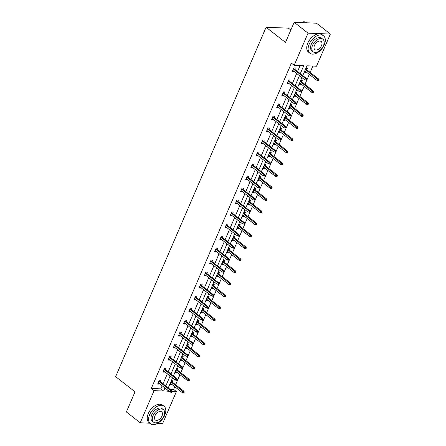 <?xml version="1.0" encoding="UTF-8"?>
<svg xmlns="http://www.w3.org/2000/svg" width="446" height="446" viewBox="0 0 446 446"><rect width="100%" height="100%" fill="white"/><g stroke="black" fill="none" stroke-linecap="round" stroke-linejoin="round"><path stroke-width="0.67" d="M290.837 30.044L288.428 28.159L266.095 27.251L115.631 376.625L135.038 391.811L126.363 411.948L140.228 422.791L154.071 390.646L163.643 391.03L164.953 387.981M266.095 27.251L285.501 42.437L294.17 22.3L316.509 23.209L330.369 34.052L316.526 66.203L306.954 65.813L302.756 75.564M169.948 389.23L173.633 389.38L174.782 386.715M175.64 384.725L179.955 374.701M180.814 372.717L185.129 362.693M185.988 360.702L190.303 350.679M191.161 348.688L195.476 338.665M196.335 336.674L200.65 326.65M201.508 324.66L205.823 314.636M206.682 312.652L210.997 302.628M211.856 300.637L216.171 290.614M217.029 288.623L221.344 278.599M222.203 276.609L226.518 266.585M227.376 264.601L231.691 254.577M232.55 252.587L236.865 242.563M237.724 240.572L242.039 230.549M242.897 228.558L247.212 218.534M248.071 216.55L252.386 206.526M253.244 204.536L257.559 194.512M258.418 192.521L262.733 182.498M263.592 180.507L267.907 170.483M268.765 168.499L273.08 158.475M273.939 156.485L278.254 146.461M279.112 144.471L283.427 134.447M284.286 132.456L288.601 122.433M289.46 120.448L293.775 110.424M294.633 108.434L298.948 98.41M299.807 96.42L304.122 86.396M304.98 84.406L309.295 74.382M310.154 72.391L312.88 66.058M173.633 389.38L176.41 391.549L162.561 423.7L157.248 423.483M149.823 423.182L140.228 422.791M294.17 22.3L308.035 33.149L330.369 34.052M165.41 369.617L165.99 368.268L164.479 368.206L162.823 372.059L164.334 372.12L164.552 371.607M175.757 345.594L176.337 344.245L174.826 344.184L173.171 348.031L174.681 348.092L174.899 347.579M186.105 321.566L186.684 320.217L185.174 320.156L183.518 324.008L185.029 324.069L185.246 323.556M196.452 297.538L197.032 296.189L195.521 296.127L193.865 299.98L195.376 300.041L195.593 299.528M206.799 273.515L207.379 272.166L205.868 272.105L204.212 275.957L205.723 276.018L205.94 275.505M217.146 249.487L217.726 248.138L216.215 248.076L214.559 251.929L216.07 251.99L216.288 251.477M227.493 225.464L228.073 224.115L226.562 224.054L224.907 227.906L226.412 227.967L226.635 227.454M237.841 201.436L238.42 200.087L236.91 200.025L235.254 203.878L236.759 203.939L236.982 203.426M248.188 177.413L248.768 176.064L247.257 176.003L245.601 179.85L247.106 179.911L247.329 179.404M258.535 153.385L259.115 152.036L257.604 151.975L255.948 155.827L257.454 155.888L257.676 155.375M268.882 129.362L269.462 128.013L267.951 127.952L266.295 131.799L267.801 131.86L268.024 131.353M279.229 105.334L279.809 103.985L278.298 103.924L276.643 107.776L278.148 107.837L278.371 107.324M289.577 81.311L290.156 79.962L288.646 79.901L286.99 83.748L288.495 83.809L288.718 83.302M300.32 73.657L303.754 65.685L294.187 65.294L291.416 63.126L151.3 388.472L160.867 388.862L162.182 385.812M163.041 383.822L167.356 373.798M168.214 371.808L172.53 361.784M173.382 359.799L177.703 349.775M178.556 347.785L182.877 337.761M183.73 335.771L188.05 325.747M188.903 323.757L193.224 313.733M194.077 311.748L198.398 301.725M199.25 299.734L203.571 289.71M204.424 287.72L208.745 277.696M209.598 275.706L213.918 265.682M214.771 263.697L219.092 253.674M219.945 251.683L224.266 241.66M225.119 239.669L229.439 229.645M230.292 227.655L234.613 217.631M235.466 215.647L239.786 205.623M240.639 203.632L244.96 193.609M245.813 191.618L250.134 181.594M250.986 179.604L255.307 169.58M256.16 167.59L260.481 157.566M261.334 155.582L265.654 145.558M266.507 143.567L270.828 133.544M271.681 131.553L276.002 121.529M276.855 119.539L281.175 109.515M282.028 107.531L286.349 97.507M287.202 95.516L291.522 85.493M292.375 83.502L296.696 73.479M297.549 71.488L300.113 65.54M294.75 69.297L295.33 67.948L293.819 67.887L292.163 71.739L293.669 71.8L293.892 71.288M284.403 93.326L284.983 91.976L283.472 91.915L281.816 95.762L283.322 95.823L283.545 95.31M274.056 117.348L274.636 115.999L273.125 115.938L271.469 119.79L272.974 119.851L273.197 119.338M263.709 141.376L264.288 140.027L262.778 139.966L261.122 143.813L262.627 143.874L262.85 143.361M253.361 165.399L253.941 164.05L252.43 163.989L250.775 167.841L252.28 167.902L252.503 167.389M243.014 189.427L243.594 188.078L242.083 188.017L240.427 191.864L241.933 191.925L242.156 191.412M232.667 213.45L233.247 212.101L231.736 212.04L230.08 215.892L231.585 215.953L231.809 215.44M222.32 237.478L222.9 236.129L221.389 236.068L219.733 239.915L221.238 239.976L221.461 239.463M211.973 261.501L212.552 260.152L211.042 260.09L209.386 263.943L210.897 264.004L211.114 263.491M201.625 285.529L202.205 284.18L200.694 284.119L199.039 287.965L200.549 288.027L200.767 287.519M191.278 309.552L191.858 308.203L190.347 308.141L188.691 311.994L190.202 312.055L190.42 311.542M180.931 333.58L181.511 332.231L180 332.17L178.344 336.016L179.855 336.078L180.072 335.57M170.584 357.603L171.164 356.254L169.653 356.192L167.997 360.045L169.508 360.106L169.725 359.593M160.237 381.631L160.816 380.282L159.306 380.221L157.65 384.067L159.161 384.129L159.378 383.621M151.3 388.472L154.071 390.646M294.187 65.294L308.035 33.149M167.389 389.888L166.837 391.164L169.14 391.253M172.106 391.376L176.41 391.549M301.903 77.554L297.582 87.578M296.729 89.568L292.409 99.592M291.556 101.582L287.235 111.606M286.382 113.591L282.062 123.614M281.209 125.605L276.888 135.629M276.035 137.619L271.714 147.643M270.861 149.633L266.541 159.657M265.688 161.642L261.367 171.665M260.514 173.656L256.194 183.68M255.341 185.67L251.02 195.694M250.167 197.684L245.846 207.708M244.993 209.692L240.673 219.716M239.82 221.707L235.499 231.73M234.646 233.721L230.326 243.745M229.473 245.735L225.152 255.759M224.299 257.743L219.978 267.767M219.125 269.758L214.805 279.781M213.952 281.772L209.631 291.796M208.778 293.786L204.458 303.81M203.605 305.794L199.284 315.818M198.431 317.808L194.11 327.832M193.257 329.823L188.937 339.846M188.084 341.837L183.769 351.861M182.91 353.851L178.595 363.875M177.737 365.859L173.422 375.883M172.563 377.873L168.248 387.897M165.812 385.991L170.127 375.967M170.985 373.982L175.3 363.958M176.159 361.968L180.474 351.944M181.332 349.954L185.648 339.93M186.506 337.94L190.821 327.916M191.68 325.926L195.995 315.907M196.853 313.917L201.168 303.893M202.027 301.903L206.342 291.879M207.2 289.889L211.515 279.865M212.374 277.875L216.689 267.851M217.548 265.866L221.863 255.842M222.721 253.852L227.036 243.828M227.895 241.838L232.21 231.814M233.068 229.824L237.383 219.8M238.242 217.815L242.557 207.791M243.416 205.801L247.731 195.777M248.589 193.787L252.904 183.763M253.763 181.773L258.078 171.749M258.936 169.764L263.251 159.74M264.11 157.75L268.425 147.726M269.284 145.736L273.599 135.712M274.457 133.722L278.772 123.698M279.631 121.713L283.946 111.69M284.799 109.699L289.12 99.675M289.972 97.685L294.293 87.661M295.146 85.671L299.467 75.647M171.454 384.112L171.231 384.619L169.725 384.558L171.381 380.711L172.892 380.772L172.307 382.122M176.627 372.098L176.404 372.611L174.899 372.549L176.555 368.697L178.065 368.758L177.48 370.108M181.801 360.084L181.578 360.597L180.072 360.535L181.728 356.683L183.239 356.744L182.654 358.093M186.974 348.07L186.751 348.582L185.246 348.521L186.902 344.669L188.413 344.73L187.827 346.085M192.148 336.061L191.925 336.568L190.42 336.507L192.075 332.66L193.586 332.722L193.001 334.071M197.322 324.047L197.099 324.56L195.588 324.498L197.249 320.646L198.76 320.707L198.175 322.057M202.495 312.033L202.272 312.546L200.761 312.484L202.423 308.632L203.934 308.693L203.348 310.042M207.669 300.019L207.446 300.532L205.935 300.47L207.596 296.618L209.107 296.679L208.522 298.028M212.842 288.005L212.619 288.517L211.109 288.456L212.77 284.609L214.281 284.671L213.695 286.02M218.016 275.996L217.793 276.509L216.282 276.448L217.943 272.595L219.454 272.657L218.869 274.006M223.19 263.982L222.967 264.495L221.456 264.433L223.117 260.581L224.628 260.642L224.043 261.992M228.363 251.968L228.14 252.481L226.629 252.419L228.291 248.567L229.802 248.628L229.216 249.977M233.537 239.954L233.314 240.466L231.803 240.405L233.464 236.558L234.975 236.62L234.39 237.969M238.71 227.945L238.487 228.452L236.977 228.391L238.638 224.544L240.149 224.606L239.563 225.955M243.884 215.931L243.661 216.444L242.15 216.382L243.811 212.53L245.322 212.591L244.737 213.941M249.058 203.917L248.835 204.43L247.324 204.368L248.985 200.516L250.49 200.577L249.911 201.927M254.231 191.903L254.008 192.416L252.497 192.354L254.159 188.507L255.664 188.569L255.084 189.918M259.405 179.894L259.182 180.401L257.671 180.34L259.332 176.493L260.838 176.555L260.258 177.904M264.578 167.88L264.355 168.393L262.845 168.332L264.506 164.479L266.011 164.541L265.431 165.89M269.752 155.866L269.529 156.379L268.018 156.317L269.679 152.465L271.185 152.526L270.605 153.876M274.926 143.852L274.703 144.365L273.192 144.303L274.853 140.457L276.358 140.518L275.779 141.867M280.099 131.843L279.876 132.351L278.365 132.289L280.027 128.442L281.532 128.504L280.952 129.853M285.273 119.829L285.05 120.342L283.539 120.281L285.2 116.428L286.706 116.49L286.126 117.839M290.441 107.815L290.223 108.328L288.713 108.266L290.374 104.414L291.879 104.475L291.299 105.825M295.614 95.801L295.397 96.314L293.886 96.252L295.547 92.4L297.053 92.461L296.473 93.816M300.788 83.792L300.571 84.3L299.06 84.238L300.721 80.391L302.226 80.453L301.647 81.802M305.962 71.778L305.744 72.291L304.233 72.23L305.895 68.377L307.4 68.439L306.82 69.788M160.867 388.862L163.643 391.03M292.52 70.897L293.669 71.8M304.596 71.388L305.744 72.291M287.347 82.911L288.495 83.809M299.422 83.402L300.571 84.3M282.173 94.926L283.322 95.823M294.248 95.416L295.397 96.314M276.999 106.94L278.148 107.837M289.075 107.43L290.223 108.328M271.826 118.948L272.974 119.851M283.901 119.439L285.05 120.342M266.652 130.962L267.801 131.86M278.728 131.453L279.876 132.351M261.479 142.976L262.627 143.874M273.554 143.467L274.703 144.365M256.305 154.991L257.454 155.888M268.38 155.481L269.529 156.379M251.131 167.005L252.28 167.902M263.207 167.49L264.355 168.393M245.958 179.013L247.106 179.911M258.033 179.504L259.182 180.401M240.784 191.027L241.933 191.925M252.86 191.518L254.008 192.416M235.611 203.041L236.759 203.939M247.686 203.532L248.835 204.43M230.437 215.056L231.585 215.953M242.512 215.546L243.661 216.444M225.263 227.064L226.412 227.967M237.339 227.555L238.487 228.452M220.09 239.078L221.238 239.976M232.165 239.569L233.314 240.466M214.916 251.092L216.07 251.99M226.992 251.583L228.14 252.481M209.748 263.107L210.897 264.004M221.818 263.597L222.967 264.495M204.575 275.115L205.723 276.018M216.645 275.606L217.793 276.509M199.401 287.129L200.549 288.027M211.471 287.62L212.619 288.517M194.227 299.143L195.376 300.041M206.297 299.634L207.446 300.532M189.054 311.157L190.202 312.055M201.124 311.648L202.272 312.546M183.88 323.166L185.029 324.069M195.95 323.657L197.099 324.56M178.707 335.18L179.855 336.078M190.776 335.671L191.925 336.568M173.533 347.194L174.681 348.092M185.603 347.685L186.751 348.582M168.359 359.208L169.508 360.106M180.429 359.699L181.578 360.597M163.186 371.217L164.334 372.12M175.256 371.708L176.404 372.611M158.012 383.231L159.161 384.129M170.082 383.722L171.231 384.619M306.095 79.215L305.766 79.985L306.369 80.012L306.697 79.243L306.095 79.215L305.265 78.334L304.668 79.722L292.743 70.39M293.34 69.002L305.265 78.334L306.352 78.379L293.596 68.4M306.697 79.243L306.352 78.379M304.668 79.722L305.766 79.985M317.836 80.475L318.438 80.503L318.773 79.734L318.171 79.706L317.836 80.475L316.744 80.213L317.34 78.825L318.427 78.87L305.672 68.89M318.171 79.706L305.415 69.492M316.744 80.213L304.813 70.881M318.427 78.87L318.773 79.734M306.909 22.818L306.787 22.718A11.055 6.684 128 0 0 300.571 22.562M324.264 44.834A11.055 6.684 128 0 0 323.534 35.825A11.055 6.684 128 0 0 309.173 44.221A11.055 6.684 128 0 0 309.909 53.23A11.055 6.684 128 0 0 324.264 44.834M323.534 35.825L322.146 34.738A11.055 6.684 128 0 0 307.79 43.139A11.055 6.684 128 0 0 308.52 52.149L309.909 53.23M313.092 51.792L311.815 50.794A7.956 4.817 -52 0 1 311.286 44.305A7.956 4.817 -52 0 1 321.622 38.261L322.898 39.259A7.956 4.817 128 0 0 312.562 45.302A7.956 4.817 128 0 0 313.092 51.792A7.956 4.817 128 0 0 323.428 45.748A7.956 4.817 128 0 0 322.898 39.259M314.491 45.386A5.129 3.105 128 0 0 314.837 49.567A5.129 3.105 128 0 0 321.499 45.67A5.129 3.105 128 0 0 321.153 41.489A5.129 3.105 128 0 0 314.491 45.386M164.747 415.232A11.055 6.684 128 0 0 164.016 406.217A11.055 6.684 128 0 0 149.655 414.618A11.055 6.684 128 0 0 150.391 423.628A11.055 6.684 128 0 0 164.747 415.232M164.016 406.217L162.628 405.135A11.055 6.684 128 0 0 148.273 413.531A11.055 6.684 128 0 0 149.003 422.54L150.391 423.628M153.575 422.189L152.298 421.191A7.956 4.817 -52 0 1 151.768 414.702A7.956 4.817 -52 0 1 162.11 408.653L163.381 409.651A7.956 4.817 128 0 0 153.045 415.7A7.956 4.817 128 0 0 153.575 422.189A7.956 4.817 128 0 0 163.911 416.14A7.956 4.817 128 0 0 163.381 409.651M154.979 415.778A5.129 3.105 128 0 0 155.32 419.959A5.129 3.105 128 0 0 161.982 416.062A5.129 3.105 128 0 0 161.636 411.881A5.129 3.105 128 0 0 154.979 415.778M300.922 91.229L300.593 91.999L301.195 92.021L301.524 91.252L300.922 91.229L300.091 90.348L299.495 91.731L287.57 82.399M288.166 81.016L300.091 90.348L301.178 90.393L288.428 80.414M301.524 91.252L301.178 90.393M299.495 91.731L300.593 91.999M295.748 103.243L295.419 104.013L296.021 104.035L296.35 103.266L295.748 103.243L294.918 102.363L294.321 103.745L282.396 94.413M282.993 93.024L294.918 102.363L296.005 102.402L283.255 92.422M296.35 103.266L296.005 102.402M294.321 103.745L295.419 104.013M312.663 92.489L313.265 92.512L313.599 91.742L312.997 91.72L312.663 92.489L311.57 92.222L312.167 90.839L313.254 90.884L300.498 80.904M312.997 91.72L300.242 81.506M311.57 92.222L299.64 82.889M313.254 90.884L313.599 91.742M307.489 104.503L308.091 104.526L308.426 103.756L307.824 103.734L307.489 104.503L306.396 104.236L306.993 102.848L308.08 102.892L295.324 92.913M307.824 103.734L295.068 93.515M306.396 104.236L294.466 94.903M308.08 102.892L308.426 103.756M290.575 115.252L290.246 116.027L290.848 116.049L291.177 115.28L290.575 115.252L289.744 114.371L289.147 115.759L277.222 106.427M277.819 105.039L289.744 114.371L290.831 114.416L278.081 104.436M291.177 115.28L290.831 114.416M289.147 115.759L290.246 116.027M302.316 116.517L302.918 116.54L303.252 115.77L302.65 115.743L302.316 116.517L301.223 116.25L301.819 114.862L302.906 114.906L290.151 104.927M302.65 115.743L289.894 105.529M301.223 116.25L289.292 106.917M302.906 114.906L303.252 115.77M285.401 127.266L285.072 128.035L285.674 128.063L286.003 127.294L285.401 127.266L284.57 126.385L283.974 127.773L272.049 118.441M272.645 117.053L284.57 126.385L285.657 126.43L272.907 116.451M286.003 127.294L285.657 126.43M283.974 127.773L285.072 128.035M297.142 128.526L297.75 128.554L298.079 127.785L297.476 127.757L297.142 128.526L296.049 128.264L296.646 126.876L297.733 126.92L284.977 116.941M297.476 127.757L284.721 117.543M296.049 128.264L284.119 118.931M297.733 126.92L298.079 127.785M280.227 139.28L279.898 140.05L280.501 140.077L280.829 139.303L280.227 139.28L279.397 138.399L278.8 139.782L266.875 130.449M267.472 129.067L279.397 138.399L280.484 138.444L267.734 128.465M280.829 139.303L280.484 138.444M278.8 139.782L279.898 140.05M291.968 140.54L292.576 140.562L292.905 139.793L292.303 139.771L291.968 140.54L290.876 140.273L291.472 138.89L292.559 138.935L279.804 128.955M292.303 139.771L279.547 129.557M290.876 140.273L278.951 130.94M292.559 138.935L292.905 139.793M275.054 151.294L274.725 152.064L275.327 152.086L275.656 151.317L275.054 151.294L274.223 150.413L273.627 151.796L261.702 142.464M262.298 141.081L274.223 150.413L275.31 150.453L262.56 140.473M275.656 151.317L275.31 150.453M273.627 151.796L274.725 152.064M286.795 152.554L287.402 152.577L287.731 151.807L287.129 151.785L286.795 152.554L285.702 152.287L286.299 150.904L287.386 150.943L274.63 140.964M287.129 151.785L274.374 141.572M285.702 152.287L273.777 142.954M287.386 150.943L287.731 151.807M269.88 163.308L269.551 164.078L270.153 164.1L270.482 163.331L269.88 163.308L269.05 162.422L268.453 163.81L256.528 154.478M257.125 153.09L269.05 162.422L270.137 162.467L257.387 152.487M270.482 163.331L270.137 162.467M268.453 163.81L269.551 164.078M281.621 164.568L282.229 164.591L282.558 163.821L281.956 163.793L281.621 164.568L280.528 164.301L281.125 162.913L282.212 162.957L269.456 152.978M281.956 163.793L269.2 153.58M280.528 164.301L268.603 154.968M282.212 162.957L282.558 163.821M264.707 175.317L264.378 176.086L264.98 176.114L265.309 175.345L264.707 175.317L263.876 174.436L263.279 175.824L251.354 166.492M251.951 165.104L263.876 174.436L264.963 174.481L252.213 164.502M265.309 175.345L264.963 174.481M263.279 175.824L264.378 176.086M276.448 176.577L277.055 176.605L277.384 175.835L276.782 175.808L276.448 176.577L275.355 176.315L275.951 174.927L277.038 174.971L264.283 164.992M276.782 175.808L264.026 165.594M275.355 176.315L263.43 166.982M277.038 174.971L277.384 175.835M259.533 187.331L259.204 188.1L259.806 188.128L260.135 187.353L259.533 187.331L258.702 186.45L258.106 187.833L246.181 178.5M246.777 177.118L258.702 186.45L259.789 186.495L247.039 176.516M260.135 187.353L259.789 186.495M258.106 187.833L259.204 188.1M271.274 188.591L271.882 188.619L272.211 187.844L271.608 187.822L271.274 188.591L270.181 188.323L270.778 186.941L271.865 186.985L259.109 177.006M271.608 187.822L258.853 177.608M270.181 188.323L258.256 178.991M271.865 186.985L272.211 187.844M254.359 199.345L254.03 200.115L254.633 200.137L254.961 199.368L254.359 199.345L253.529 198.464L252.932 199.847L241.007 190.514M241.604 189.132L253.529 198.464L254.616 198.509L241.866 188.524M254.961 199.368L254.616 198.509M252.932 199.847L254.03 200.115M266.1 200.605L266.708 200.628L267.037 199.858L266.435 199.836L266.1 200.605L265.008 200.338L265.604 198.955L266.691 199L253.936 189.015M266.435 199.836L253.679 189.622M265.008 200.338L253.083 191.005M266.691 199L267.037 199.858M249.186 211.359L248.857 212.129L249.459 212.151L249.788 211.382L249.186 211.359L248.355 210.473L247.759 211.861L235.834 202.529M236.43 201.14L248.355 210.473L249.442 210.518L236.692 200.538M249.788 211.382L249.442 210.518M247.759 211.861L248.857 212.129M260.927 212.619L261.534 212.642L261.863 211.872L261.261 211.85L260.927 212.619L259.834 212.352L260.431 210.964L261.518 211.008L248.762 201.029M261.261 211.85L248.506 201.631M259.834 212.352L247.909 203.019M261.518 211.008L261.863 211.872M244.012 223.368L243.683 224.137L244.285 224.165L244.614 223.396L244.012 223.368L243.181 222.487L242.585 223.875L230.66 214.543M231.257 213.155L243.181 222.487L244.269 222.532L231.519 212.552M244.614 223.396L244.269 222.532M242.585 223.875L243.683 224.137M255.753 224.628L256.361 224.656L256.69 223.886L256.088 223.859L255.753 224.628L254.66 224.366L255.257 222.978L256.344 223.022L243.588 213.043M256.088 223.859L243.332 213.645M254.66 224.366L242.735 215.033M256.344 223.022L256.69 223.886M238.839 235.382L238.51 236.151L239.112 236.179L239.446 235.404L238.839 235.382L238.008 234.501L237.411 235.889L225.486 226.551M226.083 225.169L238.008 234.501L239.095 234.546L226.345 224.567M239.446 235.404L239.095 234.546M237.411 235.889L238.51 236.151M250.58 236.642L251.187 236.67L251.516 235.895L250.914 235.873L250.58 236.642L249.487 236.374L250.083 234.992L251.17 235.036L238.415 225.057M250.914 235.873L238.158 225.659M249.487 236.374L237.562 227.042M251.17 235.036L251.516 235.895M233.665 247.396L233.336 248.166L233.938 248.188L234.273 247.418L233.665 247.396L232.834 246.515L232.238 247.898L220.313 238.565M220.909 237.183L232.834 246.515L233.921 246.56L221.171 236.575M234.273 247.418L233.921 246.56M232.238 247.898L233.336 248.166M245.406 248.656L246.014 248.678L246.343 247.909L245.74 247.887L245.406 248.656L244.313 248.389L244.91 247.006L245.997 247.051L233.241 237.066M245.74 247.887L232.985 237.673M244.313 248.389L232.388 239.056M245.997 247.051L246.343 247.909M228.491 259.41L228.162 260.18L228.765 260.202L229.099 259.433L228.491 259.41L227.661 258.524L227.064 259.912L215.139 250.58M215.736 249.191L227.661 258.524L228.748 258.569L215.998 248.589M229.099 259.433L228.748 258.569M227.064 259.912L228.162 260.18M240.232 260.67L240.84 260.693L241.169 259.923L240.567 259.901L240.232 260.67L239.14 260.403L239.736 259.014L240.823 259.059L228.068 249.08M240.567 259.901L227.811 249.682M239.14 260.403L227.215 251.07M240.823 259.059L241.169 259.923M223.318 271.419L222.989 272.194L223.591 272.216L223.925 271.447L223.318 271.419L222.487 270.538L221.891 271.926L209.966 262.594M210.562 261.205L222.487 270.538L223.574 270.583L210.824 260.603M223.925 271.447L223.574 270.583M221.891 271.926L222.989 272.194M235.059 272.679L235.666 272.707L235.995 271.937L235.393 271.909L235.059 272.679L233.966 272.417L234.563 271.029L235.65 271.073L222.894 261.094M235.393 271.909L222.638 261.696M233.966 272.417L222.041 263.084M235.65 271.073L235.995 271.937M218.144 283.433L217.815 284.202L218.417 284.23L218.752 283.461L218.144 283.433L217.314 282.552L216.717 283.94L204.792 274.608M205.389 273.22L217.314 282.552L218.401 282.597L205.651 272.618M218.752 283.461L218.401 282.597M216.717 283.94L217.815 284.202M229.885 284.693L230.493 284.721L230.822 283.946L230.22 283.924L229.885 284.693L228.792 284.431L229.389 283.043L230.476 283.087L217.72 273.108M230.22 283.924L217.464 273.71M228.792 284.431L216.868 275.098M230.476 283.087L230.822 283.946M212.971 295.447L212.642 296.216L213.244 296.239L213.578 295.469L212.971 295.447L212.14 294.566L211.543 295.949L199.618 286.616M200.215 285.234L212.14 294.566L213.227 294.611L200.477 284.632M213.578 295.469L213.227 294.611M211.543 295.949L212.642 296.216M224.712 296.707L225.319 296.729L225.648 295.96L225.046 295.938L224.712 296.707L223.619 296.439L224.215 295.057L225.302 295.101L212.547 285.117M225.046 295.938L212.29 285.724M223.619 296.439L211.694 287.107M225.302 295.101L225.648 295.96M207.797 307.461L207.468 308.231L208.07 308.253L208.405 307.484L207.797 307.461L206.966 306.575L206.37 307.963L194.445 298.63M195.041 297.242L206.966 306.575L208.053 306.619L195.303 296.64M208.405 307.484L208.053 306.619M206.37 307.963L207.468 308.231M219.538 308.721L220.146 308.743L220.475 307.974L219.872 307.952L219.538 308.721L218.445 308.454L219.042 307.065L220.129 307.11L207.373 297.131M219.872 307.952L207.117 297.733M218.445 308.454L206.52 299.121M220.129 307.11L220.475 307.974M202.623 319.47L202.294 320.245L202.897 320.267L203.231 319.498L202.623 319.47L201.798 318.589L201.196 319.977L189.271 310.645M189.868 309.256L201.798 318.589L202.88 318.634L190.13 308.654M203.231 319.498L202.88 318.634M201.196 319.977L202.294 320.245M214.364 320.735L214.972 320.758L215.301 319.988L214.699 319.96L214.364 320.735L213.272 320.468L213.868 319.08L214.955 319.124L202.2 309.145M214.699 319.96L201.943 309.747M213.272 320.468L201.347 311.135M214.955 319.124L215.301 319.988M197.45 331.484L197.121 332.253L197.723 332.281L198.057 331.512L197.45 331.484L196.625 330.603L196.023 331.991L184.098 322.659M184.694 321.271L196.625 330.603L197.706 330.648L184.956 320.668M198.057 331.512L197.706 330.648M196.023 331.991L197.121 332.253M209.191 332.744L209.798 332.772L210.127 332.002L209.525 331.975L209.191 332.744L208.098 332.482L208.695 331.094L209.782 331.138L197.026 321.159M209.525 331.975L196.77 321.761M208.098 332.482L196.173 323.149M209.782 331.138L210.127 332.002M192.276 343.498L191.947 344.267L192.549 344.29L192.884 343.52L192.276 343.498L191.451 342.617L190.849 344L178.924 334.667M179.521 333.285L191.451 342.617L192.533 342.662L179.783 332.683M192.884 343.52L192.533 342.662M190.849 344L191.947 344.267M204.017 344.758L204.625 344.78L204.954 344.011L204.352 343.989L204.017 344.758L202.924 344.49L203.521 343.108L204.608 343.152L191.852 333.173M204.352 343.989L191.596 333.775M202.924 344.49L191 335.158M204.608 343.152L204.954 344.011M187.103 355.512L186.774 356.282L187.376 356.304L187.71 355.534L187.103 355.512L186.277 354.631L185.675 356.014L173.75 346.681M174.347 345.293L186.277 354.631L187.359 354.67L174.609 344.691M187.71 355.534L187.359 354.67M185.675 356.014L186.774 356.282M198.844 356.772L199.451 356.794L199.78 356.025L199.178 356.003L198.844 356.772L197.751 356.505L198.347 355.116L199.434 355.161L186.679 345.182M199.178 356.003L186.422 345.784M197.751 356.505L185.826 347.172M199.434 355.161L199.78 356.025M181.929 367.521L181.6 368.296L182.202 368.318L182.537 367.549L181.929 367.521L181.104 366.64L180.502 368.028L168.577 358.695M169.173 357.307L181.104 366.64L182.185 366.684L169.435 356.705M182.537 367.549L182.185 366.684M180.502 368.028L181.6 368.296M193.67 368.786L194.278 368.809L194.607 368.039L194.004 368.011L193.67 368.786L192.577 368.519L193.174 367.13L194.261 367.175L181.505 357.196M194.004 368.011L181.249 357.798M192.577 368.519L180.652 359.186M194.261 367.175L194.607 368.039M176.755 379.535L176.426 380.304L177.029 380.332L177.363 379.563L176.755 379.535L175.93 378.654L175.328 380.042L163.403 370.71M164 369.321L175.93 378.654L177.012 378.699L164.262 368.719M177.363 379.563L177.012 378.699M175.328 380.042L176.426 380.304M188.502 380.795L189.104 380.823L189.433 380.053L188.831 380.025L188.502 380.795L187.404 380.533L188 379.145L189.087 379.189L176.332 369.21M188.831 380.025L176.075 369.812M187.404 380.533L175.479 371.2M189.087 379.189L189.433 380.053M171.582 391.549L171.253 392.318L171.855 392.346L172.189 391.571L171.582 391.549L170.757 390.668L170.16 392.051L158.23 382.718M158.826 381.336L170.757 390.668L171.838 390.713L159.088 380.733M172.189 391.571L171.838 390.713M170.16 392.051L171.253 392.318M183.328 392.809L183.93 392.831L184.259 392.062L183.657 392.04L183.328 392.809L182.23 392.541L182.827 391.159L183.914 391.203L171.158 381.224M183.657 392.04L170.902 381.826M182.23 392.541L170.305 383.209M183.914 391.203L184.259 392.062"/></g></svg>
